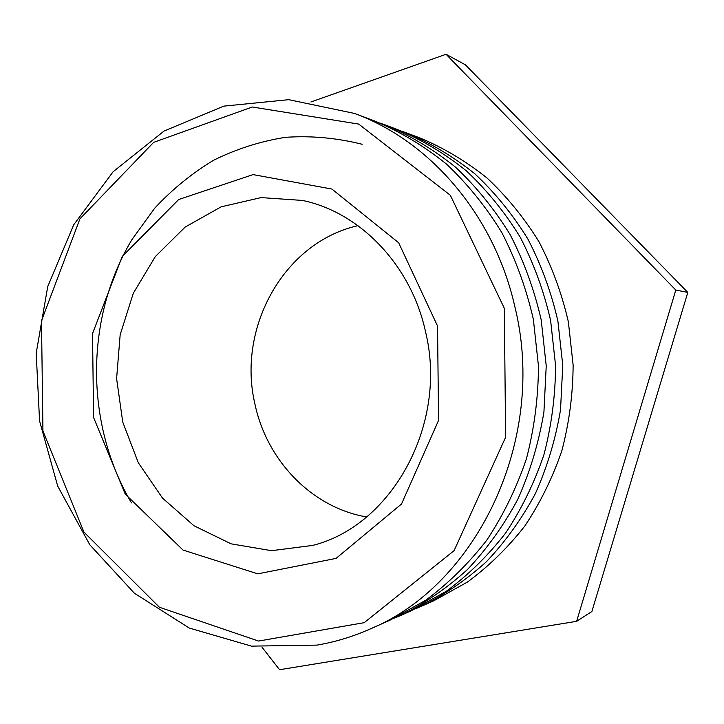 <?xml version="1.0" encoding="UTF-8"?>
<svg xmlns="http://www.w3.org/2000/svg" width="724" height="724" viewBox="0 0 724 724"><rect width="100%" height="100%" fill="white"/><g stroke="black" fill="none" stroke-linecap="round" stroke-linejoin="round"><path stroke-width="1.09" d="M504.311 308.279L505.633 437.242L454.093 550.629L364.226 622.667L258.558 641.057L159.407 607.255L83.948 532.104L42.933 430.97L41.494 320.795L79.93 218.865L153.66 142.347L252.278 107.007L358.688 124.076L450.346 195.272L504.311 308.279M514.791 306.433C494.184 215.037 429.803 140.827 354.407 113.415L288.731 99.677L223.761 106.138L164.013 131.08L113.098 171.751L73.721 224.793L47.73 286.541L36.2 353.203L39.576 420.988L57.694 486.085L89.767 544.72L134.365 593.209L189.281 628.052L251.463 646.134L316.976 645.111C334.931 642.079 352.498 636.776 369.674 629.201C477.161 585.245 547.715 438.681 514.791 306.433M437.549 326.035L398.671 242.775L331.891 189.055L253.074 174.602L178.719 199.507L122.266 256.405L92.518 333.592L93.586 417.504L125.252 494.13L183 550.05L257.762 573.842L336.063 558.403L401.512 504.004L438.554 420.418L437.549 326.035M369.674 629.201L389.756 620.305L425.739 600.232C448.391 583.426 468.754 563.381 486.845 540.077C503.316 515.153 516.511 488.039 526.439 458.726C534.276 428.554 538.285 397.675 538.466 366.091L533.353 319.311C526.366 288.704 515.859 259.798 501.832 232.594C485.994 206.774 467.505 183.905 446.373 163.986C424.047 146.031 400.245 131.732 374.978 121.116L354.407 113.415M425.513 331.637C448.274 424.309 391.838 525.76 312.678 545.416L271.554 550.692L231.119 543.842L194.023 525.787L162.493 498.085L138.311 462.754L122.754 422.092L116.6 378.571L120.166 334.769L133.297 293.256L155.343 256.558L185.181 227.046L221.146 206.829L261.102 197.589L302.46 200.43C359.864 212.304 411.006 264.839 425.513 331.637M357.955 225.662C284.134 242.214 237.092 327.339 254.776 403.295C266.36 459.993 311.438 507.515 366.579 516.945M131.469 502.881C84.808 423.884 84.862 317.999 131.931 239.608L154.628 208.286C172.149 189.426 191.806 173.416 213.589 160.257C236.359 148.972 260.341 141.325 285.528 137.325C311.094 135.569 336.642 137.886 362.172 144.275M379.991 123.062L385.023 124.872C409.965 135.352 433.441 149.434 455.459 167.117C476.301 186.729 494.519 209.227 510.13 234.621C523.959 261.373 534.312 289.79 541.199 319.872L546.231 365.855L543.923 412.056C538.837 442.5 530.176 471.478 517.959 498.999C503.877 525.271 487.017 548.81 467.369 569.616C446.437 588.576 423.839 604.024 399.558 615.952L394.643 618.061M399.558 615.952L411.377 610.721L446.31 591.264C468.283 575.01 488.03 555.643 505.56 533.154C521.524 509.117 534.303 482.989 543.914 454.762C551.498 425.712 555.389 395.983 555.57 365.584L550.629 320.56C543.878 291.102 533.706 263.264 520.122 237.065C504.791 212.177 486.881 190.122 466.401 170.891C444.753 153.533 421.667 139.705 397.132 129.406L385.023 124.872M401.793 131.207L406.472 132.899C430.699 143.062 453.486 156.701 474.835 173.796C495.044 192.738 512.71 214.449 527.823 238.938C541.217 264.722 551.245 292.107 557.896 321.085L562.765 365.367L560.521 409.865C555.598 439.187 547.208 467.107 535.362 493.641C521.723 518.981 505.37 541.697 486.32 561.806C466.021 580.132 444.074 595.092 420.499 606.676L415.929 608.64M420.499 606.676L433.658 600.848L467.487 582.033C488.745 566.349 507.85 547.688 524.8 526.04C540.222 502.918 552.575 477.804 561.86 450.69C569.191 422.789 572.946 394.245 573.127 365.059L568.358 321.836C561.851 293.555 552.032 266.83 538.918 241.644C524.113 217.725 506.809 196.512 486.999 177.986C466.066 161.262 443.722 147.913 419.956 137.94L406.472 132.899M310.895 101.984L446.056 54.273L675.8 290.053L576.639 621.319L279.564 669.727L262.106 647.328M576.639 621.319L591.888 611.499L687.8 292.415L465.405 64.816L446.056 54.273M687.8 292.415L675.8 290.053"/></g></svg>
